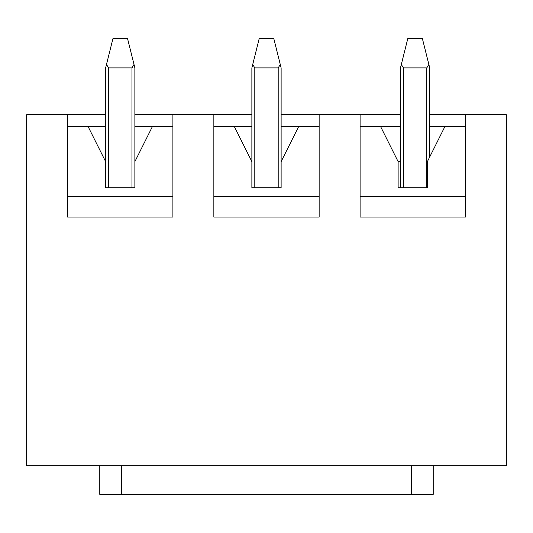 <?xml version="1.0" encoding="UTF-8"?>
<svg xmlns="http://www.w3.org/2000/svg" width="533" height="533" viewBox="0 0 533 533"><rect width="100%" height="100%" fill="white"/><g stroke="black" fill="none" stroke-linecap="round" stroke-linejoin="round"><path stroke-width="0.8" d="M281.124 114.695L400.463 114.695M429.718 114.695L506.35 114.695L506.35 465.695L26.65 465.695L26.65 114.695L105.627 114.695M134.876 114.695L251.876 114.695M400.463 161.632L398.124 161.632L398.124 187.816L427.373 187.816L427.373 161.632L444.922 126.528L465.402 126.528M360.101 126.528L380.575 126.528L398.124 161.632L398.124 187.816M213.853 126.528L234.327 126.528L251.876 161.632L251.876 187.816L281.124 187.816L281.124 161.632L298.673 126.528L319.147 126.528M67.598 126.528L88.078 126.528L105.627 161.632L105.627 187.816L134.876 187.816L134.876 161.632L152.425 126.528L172.899 126.528M360.101 114.695L360.101 217.064L465.402 217.064L465.402 114.695M213.853 114.695L213.853 217.064L319.147 217.064L319.147 114.695M67.598 114.695L67.598 217.064L172.899 217.064L172.899 114.695M67.598 196.59L172.899 196.59M88.078 126.528L105.627 126.528M134.876 126.528L152.425 126.528M213.853 196.59L319.147 196.59M234.327 126.528L251.876 126.528M281.124 126.528L298.673 126.528M360.101 196.59L465.402 196.59M380.575 126.528L400.463 126.528M429.718 126.528L444.922 126.528M105.627 161.632L105.627 67.891L112.936 38.642L127.56 38.642L134.876 67.891L134.876 161.632M134.016 64.466L131.951 67.891L108.552 67.891L106.48 64.466M433.222 465.695L433.222 494.358L99.778 494.358L99.778 465.695M251.876 161.632L251.876 67.891L259.185 38.642L273.815 38.642L281.124 67.891L281.124 161.632M280.271 64.466L278.199 67.891L254.801 67.891L252.729 64.466M400.463 187.816L400.463 67.891L407.778 38.642L422.403 38.642L429.718 67.891L429.718 156.949M428.858 64.466L426.793 67.891L403.388 67.891L401.322 64.466M108.552 187.816L108.552 67.891M131.951 67.891L131.951 187.816M411.289 494.358L411.289 465.695M121.711 494.358L121.711 465.695M254.801 187.816L254.801 67.891M278.199 67.891L278.199 187.816M403.388 187.816L403.388 67.891M426.793 67.891L426.793 187.816"/></g></svg>
